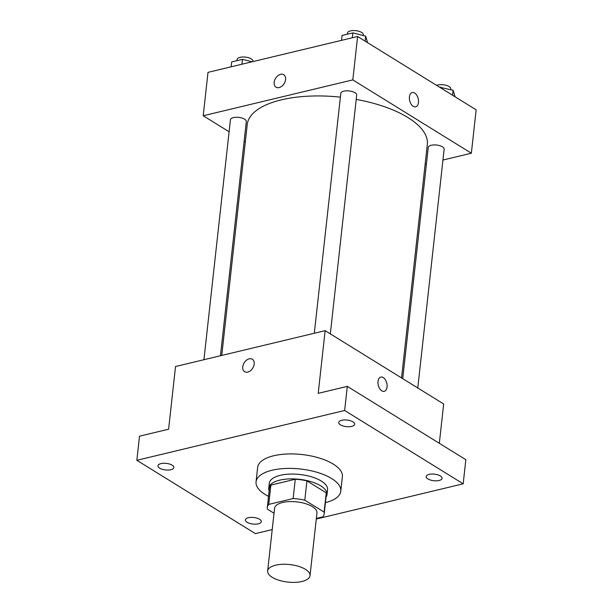 <?xml version="1.0" encoding="UTF-8"?>
<svg xmlns="http://www.w3.org/2000/svg" width="613" height="613" viewBox="0 0 613 613"><rect width="100%" height="100%" fill="white"/><g stroke="black" fill="none" stroke-linecap="round" stroke-linejoin="round"><path stroke-width="0.92" d="M272.21 577.308A21.317 8.82 6.3 0 1 267.651 570.987A21.317 8.82 6.3 0 1 289.803 564.558A21.317 8.82 6.3 0 1 310.025 575.661A21.317 8.82 6.3 0 1 295.351 582.35A21.317 8.82 6.3 0 1 272.21 577.308M267.651 570.987L274.57 508.292A21.317 8.82 6.3 0 1 296.723 501.871A21.317 8.82 6.3 0 1 316.944 512.974L310.025 575.661M316.346 518.414L322.767 516.874A28.627 11.839 6.3 0 0 324.208 513.771A28.627 11.839 6.3 0 0 324.116 512.123L304.799 500.177A28.627 11.839 6.3 0 0 293.137 498.545L268.747 504.392A28.627 11.839 6.3 0 0 267.306 507.495A28.627 11.839 6.3 0 0 267.398 509.142L274.026 513.242M293.137 498.545L295.267 479.251L270.877 485.098L268.747 504.392M267.306 507.495L269.436 488.201A28.627 11.839 6.3 0 1 270.877 485.098M295.267 479.251A28.627 11.839 6.3 0 1 306.929 480.883L304.799 500.177M324.208 513.771L326.338 494.484A28.627 11.839 6.3 0 0 326.246 492.837L306.929 480.883M326.055 497.066A29.309 12.122 -173.7 0 0 327.02 494.561A29.309 12.122 -173.7 0 0 311.174 481.711A29.309 12.122 -173.7 0 0 279.781 480.14A29.309 12.122 -173.7 0 0 268.755 488.124A29.309 12.122 -173.7 0 0 269.145 490.783M268.755 488.124L269.291 483.305A29.309 12.122 6.3 0 1 280.31 475.32A29.309 12.122 6.3 0 1 311.711 476.891A29.309 12.122 6.3 0 1 327.549 489.741L327.02 494.561M326.246 492.837L324.116 512.123M268.532 496.369A42.634 17.631 6.3 0 1 265.168 494.492A42.634 17.631 6.3 0 1 256.05 481.841A42.634 17.631 6.3 0 1 300.355 468.999A42.634 17.631 6.3 0 1 340.79 491.197A42.634 17.631 6.3 0 1 325.442 502.652M256.05 481.841L257.644 467.374A42.634 17.631 6.3 0 1 301.948 454.532A42.634 17.631 6.3 0 1 342.391 476.73L340.79 491.197M439.069 480.492A7.992 3.303 6.3 0 1 430.51 480.071A7.992 3.303 6.3 0 1 426.188 476.562A7.992 3.303 6.3 0 1 434.494 474.155A7.992 3.303 6.3 0 1 442.08 478.316A7.992 3.303 6.3 0 1 439.069 480.492M258.288 523.824A7.992 3.303 6.3 0 1 249.729 523.395A7.992 3.303 6.3 0 1 245.407 519.893A7.992 3.303 6.3 0 1 253.713 517.487A7.992 3.303 6.3 0 1 261.299 521.648A7.992 3.303 6.3 0 1 258.288 523.824M170.835 469.727A7.992 3.303 6.3 0 1 162.276 469.297A7.992 3.303 6.3 0 1 157.955 465.788A7.992 3.303 6.3 0 1 166.261 463.382A7.992 3.303 6.3 0 1 173.847 467.543A7.992 3.303 6.3 0 1 170.835 469.727M351.617 426.395A7.992 3.303 6.3 0 1 343.058 425.966A7.992 3.303 6.3 0 1 338.736 422.464A7.992 3.303 6.3 0 1 347.042 420.051A7.992 3.303 6.3 0 1 354.628 424.211A7.992 3.303 6.3 0 1 351.617 426.395M316.277 519.027L463.183 483.818L344.644 410.488L136.852 460.294L255.383 533.624L272.218 529.586M439.329 443.306L443.674 403.99L325.135 330.66L175.525 366.52L168.606 429.207L139.511 436.18L136.852 460.294M463.183 483.818L465.842 459.704L347.31 386.374L344.644 410.488M347.31 386.374L318.216 393.347L325.135 330.66M244.618 371.7A7.325 5.034 121.7 0 1 242.756 366.835A7.325 5.034 121.7 0 1 246.464 360.229A7.325 5.034 121.7 0 1 252.326 359.233A7.325 5.034 121.7 0 1 252.748 368.114A7.325 5.034 121.7 0 1 244.618 371.7A7.325 5.034 121.7 0 1 242.756 366.835A7.325 5.034 121.7 0 1 246.464 360.229A7.325 5.034 121.7 0 1 252.326 359.233M381.807 390.833A7.325 4.375 -103.5 0 1 377.983 383.278A7.325 4.375 -103.5 0 1 380.834 377.079A7.325 4.375 -103.5 0 1 386.795 383.179A7.325 4.375 -103.5 0 1 384.251 391.324A7.325 4.375 -103.5 0 1 381.807 390.833M380.834 377.079A7.325 4.375 -103.5 0 1 386.795 383.179A7.325 4.375 -103.5 0 1 384.251 391.324M221.753 355.44L247.238 124.554A90.586 37.47 6.3 0 1 340.384 97.138M356.214 99.406A90.586 37.47 6.3 0 1 427.322 144.438L401.546 377.93M314.316 333.25L340.805 93.337A7.992 3.303 6.3 0 1 349.111 90.931A7.992 3.303 6.3 0 1 356.689 95.092L330.33 333.87M203.937 359.708L230.419 119.796A7.992 3.303 6.3 0 1 238.733 117.382A7.992 3.303 6.3 0 1 246.311 121.55L220.458 355.747M402.726 378.658L428.257 147.442A7.992 3.303 6.3 0 1 436.563 145.028A7.992 3.303 6.3 0 1 444.141 149.197L417.782 387.975M442.946 160.039L471.359 153.227L352.82 79.897L203.209 115.757L229.101 131.772M244.158 141.09L245.338 141.818M425.131 164.307L426.426 164M471.359 153.227L476.148 109.827L357.617 36.496L352.82 79.897M357.617 36.496L207.999 72.357L203.209 115.757M276.026 87.184A7.325 5.034 121.7 0 1 274.172 82.318A7.325 5.034 121.7 0 1 277.873 75.713A7.325 5.034 121.7 0 1 283.735 74.717A7.325 5.034 121.7 0 1 284.164 83.598A7.325 5.034 121.7 0 1 276.026 87.184A7.325 5.034 121.7 0 1 274.164 82.318A7.325 5.034 121.7 0 1 277.881 75.713A7.325 5.034 121.7 0 1 283.735 74.717M413.223 106.317A7.325 4.375 -103.5 0 1 409.392 98.762A7.325 4.375 -103.5 0 1 412.243 92.563A7.325 4.375 -103.5 0 1 418.212 98.67A7.325 4.375 -103.5 0 1 415.66 106.815A7.325 4.375 -103.5 0 1 413.223 106.317M412.243 92.563A7.325 4.375 -103.5 0 1 418.204 98.67A7.325 4.375 -103.5 0 1 415.66 106.815M455.061 96.785L453.122 90.272L439.521 87.176M453.122 90.272L452.57 95.245M440.31 86.985L440.241 87.613M436.648 85.391A7.992 3.303 6.3 0 1 445.659 85.184A7.992 3.303 6.3 0 1 450.8 88.916L450.716 89.659M252.058 61.798L242.48 59.338L231.683 61.928L231.147 66.809M242.48 59.338L241.943 64.219M236.947 60.664L237.078 59.515A7.992 3.303 6.3 0 1 245.384 57.109A7.992 3.303 6.3 0 1 252.97 61.269L252.931 61.591M367.608 42.68L365.67 36.167L352.858 32.88L342.062 35.47L341.525 40.351M365.67 36.167L365.118 41.14M352.858 32.88L352.322 37.768M347.333 34.205L347.456 33.056A7.992 3.303 6.3 0 1 355.762 30.65A7.992 3.303 6.3 0 1 363.348 34.811L363.264 35.554"/></g></svg>
